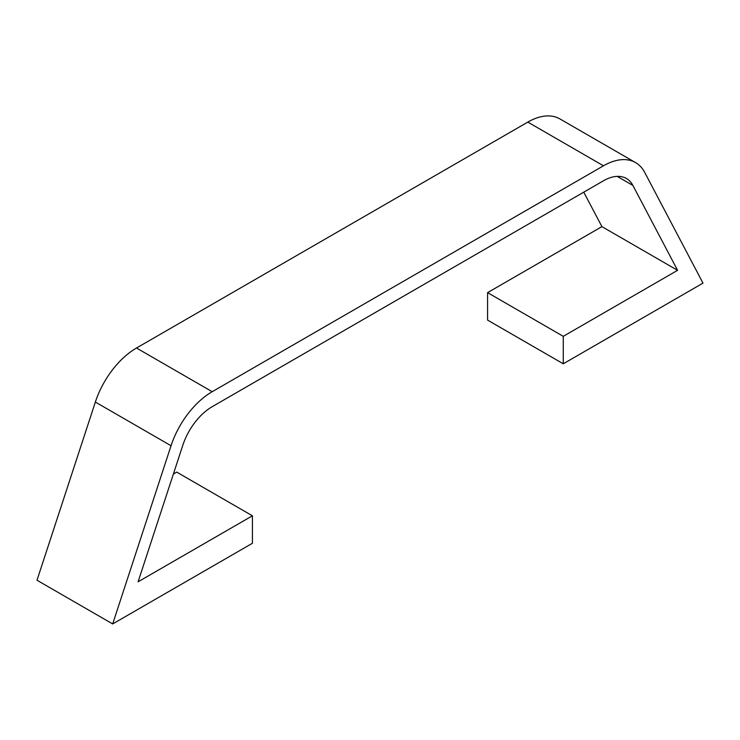 <?xml version="1.0" encoding="UTF-8"?>
<svg xmlns="http://www.w3.org/2000/svg" width="740" height="740" viewBox="0 0 740 740"><rect width="100%" height="100%" fill="white"/><g stroke="black" fill="none" stroke-linecap="round" stroke-linejoin="round"><path stroke-width="1.11" d="M112.683 623.94L252.414 543.271L252.414 515.798L138.084 581.807L182.799 445.286A45.871 26.483 -60 0 1 212.195 406.686L603.489 180.773A45.871 26.483 -60 0 1 626.429 178.506A45.871 26.483 -60 0 1 632.885 185.426L677.59 270.322L601.916 226.634L487.586 292.633L487.586 320.106L563.27 363.793L703 283.124L644.642 172.309A64.223 37.074 120 0 0 635.595 162.615A64.223 37.074 120 0 0 603.489 165.797L212.195 391.71A64.223 37.074 120 0 0 171.042 445.739L112.683 623.94L37 580.243L95.358 402.051A64.223 37.074 120 0 1 136.512 348.013L527.805 122.1A64.223 37.074 120 0 1 559.912 118.918L635.595 162.615M583.758 192.169L601.916 226.634M677.59 270.322L563.27 336.33L563.27 363.793M252.414 515.798L176.731 472.111L173.382 474.044M563.27 336.33L487.586 292.633M632.885 185.426L617.197 176.37M603.489 165.797L527.805 122.1M212.195 391.71L136.512 348.013M171.042 445.739L95.358 402.051"/></g></svg>
